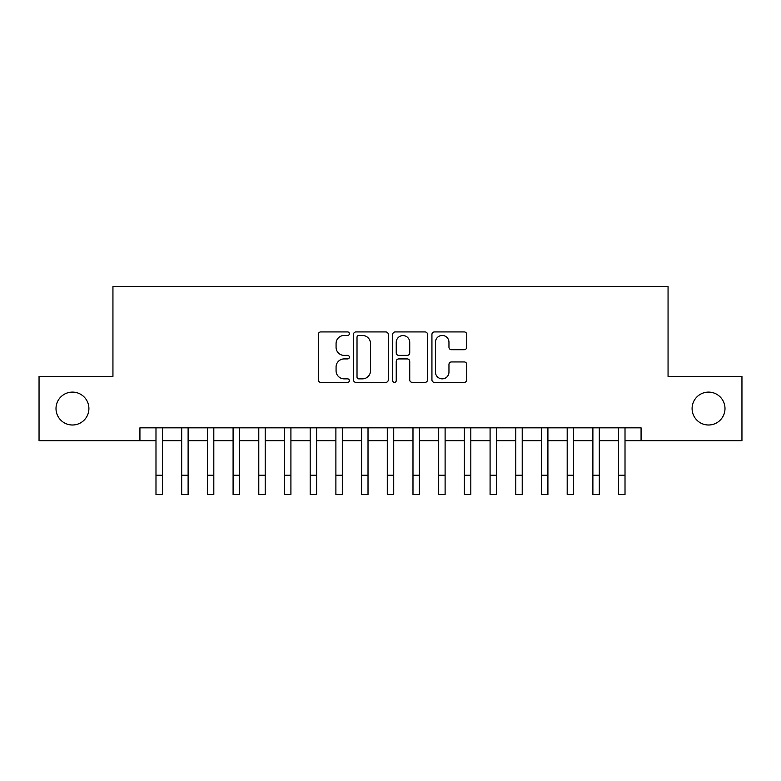 <?xml version="1.0" encoding="UTF-8"?>
<svg xmlns="http://www.w3.org/2000/svg" width="781" height="781" viewBox="0 0 781 781"><rect width="100%" height="100%" fill="white"/><g stroke="black" fill="none" stroke-linecap="round" stroke-linejoin="round"><path stroke-width="1.17" d="M349.38 333.692A1.767 1.767 0 0 0 347.613 331.925L320.815 331.925A2.519 2.519 0 0 0 318.287 334.453L318.287 379.859A2.519 2.519 0 0 0 320.815 382.378L347.613 382.378A1.767 1.767 0 0 0 349.38 380.611A1.767 1.767 0 0 0 347.613 378.853L344.148 378.853A8.074 8.074 0 0 1 336.074 370.78L336.074 366.992A8.074 8.074 0 0 1 344.148 358.918L347.613 358.918A1.767 1.767 0 0 0 349.38 357.151A1.767 1.767 0 0 0 347.613 355.384L344.148 355.384A8.074 8.074 0 0 1 336.074 347.32L336.074 343.533A8.074 8.074 0 0 1 344.148 335.459L347.613 335.459A1.767 1.767 0 0 0 349.38 333.692M692.093 408.551A16.45 16.45 0 0 0 708.543 425.001A16.45 16.45 0 0 0 724.993 408.551A16.45 16.45 0 0 0 708.543 392.111A16.45 16.45 0 0 0 692.093 408.551M56.007 408.551A16.45 16.45 0 0 0 72.457 425.001A16.45 16.45 0 0 0 88.907 408.551A16.45 16.45 0 0 0 72.457 392.111A16.45 16.45 0 0 0 56.007 408.551M464.226 349.712A2.519 2.519 0 0 0 466.745 347.194L466.745 334.453A2.519 2.519 0 0 0 464.226 331.925L434.461 331.925A2.519 2.519 0 0 0 431.932 334.453L431.932 379.859A2.519 2.519 0 0 0 434.461 382.378L464.226 382.378A2.519 2.519 0 0 0 466.745 379.859L466.745 364.473A2.519 2.519 0 0 0 464.226 361.945L451.486 361.945A2.519 2.519 0 0 0 448.958 364.473L448.958 372.098A6.746 6.746 0 0 1 442.212 378.853A6.746 6.746 0 0 1 435.466 372.098L435.466 342.205A6.746 6.746 0 0 1 442.212 335.459A6.746 6.746 0 0 1 448.958 342.205L448.958 347.194A2.519 2.519 0 0 0 451.486 349.712L464.226 349.712M139.926 440.679L39.05 440.679L39.05 376.432L112.942 376.432L112.942 286.481L668.058 286.481L668.058 376.432L741.95 376.432L741.95 440.679L641.074 440.679L641.074 427.832L139.926 427.832L139.926 440.679L155.985 440.679M388.294 334.453A2.519 2.519 0 0 0 385.765 331.925L355.999 331.925A2.519 2.519 0 0 0 353.481 334.453L353.481 379.859A2.519 2.519 0 0 0 355.999 382.378L385.765 382.378A2.519 2.519 0 0 0 388.294 379.859L388.294 334.453M395.235 331.925L425.001 331.925A2.519 2.519 0 0 1 427.519 334.453L427.519 379.859A2.519 2.519 0 0 1 425.001 382.378L412.261 382.378A2.519 2.519 0 0 1 409.732 379.859L409.732 361.447A2.519 2.519 0 0 0 407.213 358.918L398.759 358.918A2.519 2.519 0 0 0 396.24 361.447L396.24 380.611A1.767 1.767 0 0 1 394.473 382.378A1.767 1.767 0 0 1 392.706 380.611L392.706 334.453A2.519 2.519 0 0 1 395.235 331.925M162.409 440.679L181.69 440.679M188.114 440.679L207.385 440.679M213.809 440.679L233.089 440.679M239.513 440.679L258.784 440.679M265.208 440.679L284.489 440.679M290.913 440.679L310.184 440.679M316.608 440.679L335.889 440.679M342.312 440.679L361.583 440.679M368.017 440.679L387.288 440.679M393.712 440.679L412.983 440.679M419.417 440.679L438.688 440.679M445.111 440.679L464.392 440.679M470.816 440.679L490.087 440.679M496.511 440.679L515.792 440.679M522.216 440.679L541.487 440.679M547.911 440.679L567.191 440.679M573.615 440.679L592.886 440.679M599.31 440.679L618.591 440.679M625.015 440.679L641.074 440.679M358.782 335.459A1.767 1.767 0 0 0 357.015 337.226L357.015 377.086A1.767 1.767 0 0 0 358.782 378.853L362.433 378.853A8.074 8.074 0 0 0 370.506 370.78L370.506 343.533A8.074 8.074 0 0 0 362.433 335.459L358.782 335.459M409.732 342.332A6.746 6.746 0 0 0 402.986 335.586A6.746 6.746 0 0 0 396.24 342.332L396.24 352.866A2.519 2.519 0 0 0 398.759 355.384L407.213 355.384A2.519 2.519 0 0 0 409.732 352.866L409.732 342.332M155.985 475.248L162.409 475.248L162.409 494.519L155.985 494.519L155.985 427.832M162.409 475.248L162.409 427.832M181.69 475.248L188.114 475.248L188.114 494.519L181.69 494.519L181.69 427.832M188.114 475.248L188.114 427.832M207.385 475.248L213.809 475.248L213.809 494.519L207.385 494.519L207.385 427.832M213.809 475.248L213.809 427.832M233.089 475.248L239.513 475.248L239.513 494.519L233.089 494.519L233.089 427.832M239.513 475.248L239.513 427.832M258.784 475.248L265.208 475.248L265.208 494.519L258.784 494.519L258.784 427.832M265.208 475.248L265.208 427.832M284.489 475.248L290.913 475.248L290.913 494.519L284.489 494.519L284.489 427.832M290.913 475.248L290.913 427.832M310.184 475.248L316.608 475.248L316.608 494.519L310.184 494.519L310.184 427.832M316.608 475.248L316.608 427.832M335.889 475.248L342.312 475.248L342.312 494.519L335.889 494.519L335.889 427.832M342.312 475.248L342.312 427.832M361.583 475.248L368.017 475.248L368.017 494.519L361.583 494.519L361.583 427.832M368.017 475.248L368.017 427.832M387.288 475.248L393.712 475.248L393.712 494.519L387.288 494.519L387.288 427.832M393.712 475.248L393.712 427.832M412.983 475.248L419.417 475.248L419.417 494.519L412.983 494.519L412.983 427.832M419.417 475.248L419.417 427.832M438.688 475.248L445.111 475.248L445.111 494.519L438.688 494.519L438.688 427.832M445.111 475.248L445.111 427.832M464.392 475.248L470.816 475.248L470.816 494.519L464.392 494.519L464.392 427.832M470.816 475.248L470.816 427.832M490.087 475.248L496.511 475.248L496.511 494.519L490.087 494.519L490.087 427.832M496.511 475.248L496.511 427.832M515.792 475.248L522.216 475.248L522.216 494.519L515.792 494.519L515.792 427.832M522.216 475.248L522.216 427.832M541.487 475.248L547.911 475.248L547.911 494.519L541.487 494.519L541.487 427.832M547.911 475.248L547.911 427.832M567.191 475.248L573.615 475.248L573.615 494.519L567.191 494.519L567.191 427.832M573.615 475.248L573.615 427.832M592.886 475.248L599.31 475.248L599.31 494.519L592.886 494.519L592.886 427.832M599.31 475.248L599.31 427.832M618.591 475.248L625.015 475.248L625.015 494.519L618.591 494.519L618.591 427.832M625.015 475.248L625.015 427.832"/></g></svg>
